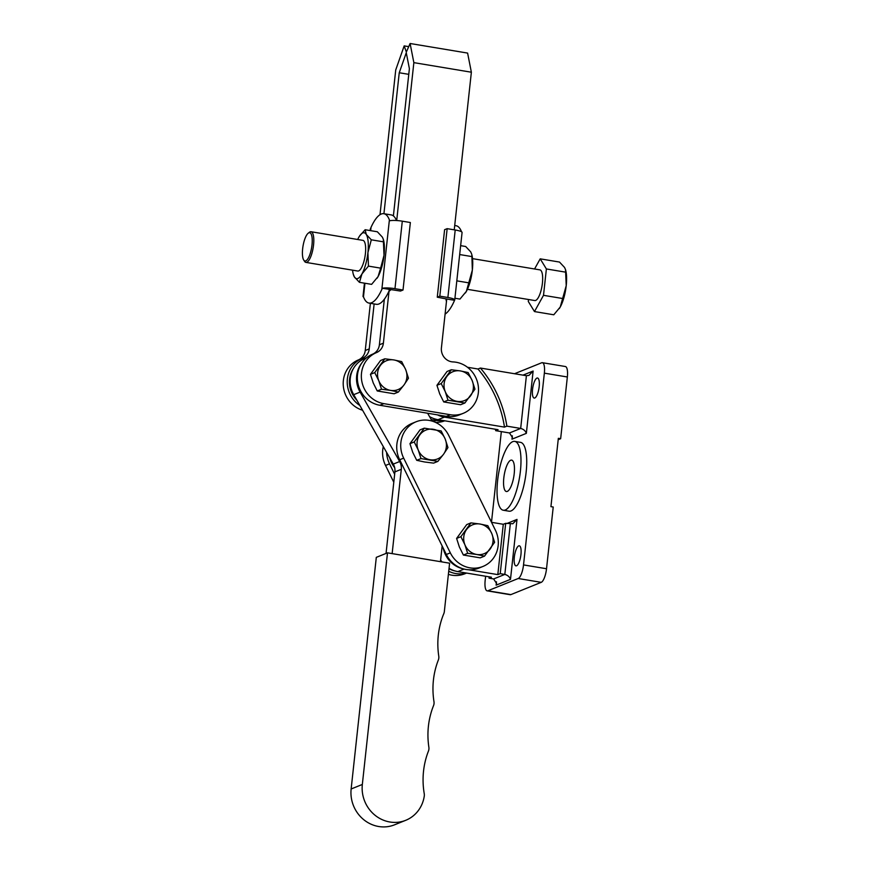 <?xml version="1.0" encoding="UTF-8"?>
<svg xmlns="http://www.w3.org/2000/svg" width="870" height="870" viewBox="0 0 870 870"><rect width="100%" height="100%" fill="white"/><g stroke="black" fill="none" stroke-linecap="round" stroke-linejoin="round"><path stroke-width="1.3" d="M446.332 446.952A15.551 14.551 68 0 0 445.201 439.013L447.952 447.582L443.548 454.238A15.551 14.551 68 0 0 446.332 446.952M403.669 458.131A26.937 25.219 -112 0 1 416.088 421.776A26.937 25.219 -112 0 1 429.051 420.384A26.937 25.219 -112 0 1 448.692 435.37L495.356 530.102A26.937 25.219 -112 0 1 482.926 566.468A26.937 25.219 -112 0 1 450.334 552.863L403.669 458.131L399.678 459.751A26.937 25.219 -112 0 1 412.097 423.385L416.088 421.776M448.996 568.741A24.49 22.924 68 0 0 455.053 570.97M460.882 536.692L470.964 522.881L466.701 524.599L456.609 538.421L459.371 546.991L463.395 555.049L480.251 557.855L484.525 556.137L476.727 554.473A15.551 14.551 -112 0 1 464.906 544.75L460.882 536.692L456.609 538.421M463.395 555.049L467.658 553.32L464.906 544.75A15.551 14.551 -112 0 1 466.559 529.525A15.551 14.551 -112 0 1 480.033 524.034L487.831 525.687L491.854 533.745L494.617 542.314L484.525 556.137M467.658 553.32L476.727 554.473A15.551 14.551 -112 0 0 490.201 548.97A15.551 14.551 -112 0 0 491.854 533.745A15.551 14.551 -112 0 0 480.033 524.034L470.964 522.881M394.654 467.636A24.49 22.924 -112 0 1 389.738 457.903M393.784 482.219L385.53 465.461A26.937 25.219 -112 0 1 383.3 446.604M466.581 573.069L464.797 573.787A26.937 25.219 -112 0 1 448.387 574.352M394.654 474.259L389.532 463.84A26.937 25.219 -112 0 1 386.606 452.389M466.309 573.025A26.937 25.219 -112 0 1 448.724 571.264M482.926 566.468L478.935 568.077A26.937 25.219 -112 0 1 446.332 554.484L399.678 459.751M430.063 459.741A15.551 14.551 68 0 0 443.548 454.238L437.871 461.394L421.004 458.588L418.242 450.018A15.551 14.551 68 0 0 430.063 459.741M445.201 439.013A15.551 14.551 68 0 0 433.369 429.291A15.551 14.551 68 0 0 419.895 434.793A15.551 14.551 68 0 0 418.242 450.018L414.218 441.96L424.31 428.149L441.177 430.954L445.201 439.013M437.871 461.394L433.597 463.123L424.527 461.97L416.73 460.317L421.004 458.588M414.218 441.96L409.955 443.689L412.706 452.259L416.73 460.317M424.31 428.149L420.036 429.867L409.955 443.689M387.498 552.841L449.594 563.194L444.342 611.556A7.351 6.873 -112 0 1 443.83 613.578A78.365 73.352 68 0 0 438.763 656.132A7.351 6.873 -112 0 1 438.349 659.993A78.365 73.352 68 0 0 433.978 701.655A7.351 6.873 -112 0 1 433.543 705.613A78.365 73.352 68 0 0 428.866 747.221A7.351 6.873 -112 0 1 428.453 751.071A78.365 73.352 68 0 0 424.245 793.712A7.351 6.873 -112 0 1 424.266 796.115A33.06 30.95 -112 0 1 405.768 820.29A33.06 30.95 -112 0 1 362.333 784.457L387.498 552.841L376.308 557.355L351.143 788.981L362.333 784.457M405.768 820.29L394.578 824.803A33.06 30.95 -112 0 1 351.143 788.981M440.448 561.661L442.156 545.99M386.052 553.418L394.915 471.888L401.298 469.311L392.142 553.614M366.466 357.842L364.802 358.516A25.708 24.066 -112 0 0 353.709 394.675L393.273 464.101A12.245 11.462 -112 0 1 394.915 471.888M432.107 421.091L427.616 413.228M393.273 464.101L399.667 461.524L360.104 392.098A25.708 24.066 -112 0 1 361.692 363.149M399.667 461.524A12.245 11.462 -112 0 1 401.298 469.311M311.993 244.981A14.322 4.372 -80.5 0 0 308.165 233.247A14.322 4.372 -80.5 0 0 302.651 248.755A14.322 4.372 -80.5 0 0 303.706 260.021A14.322 4.372 -80.5 0 0 311.993 244.981M308.165 233.247L309.394 232.279A15.551 4.752 99.5 0 1 311.025 231.725A15.551 4.752 99.5 0 1 313.548 245.014A15.551 4.752 99.5 0 1 305.914 262.392A15.551 4.752 99.5 0 1 304.543 261.337L303.706 260.021M305.914 262.392L357.777 271.038A15.551 4.752 -80.5 0 0 365.4 253.648A15.551 4.752 -80.5 0 0 362.888 240.359L311.025 231.725M542.412 283.163A15.551 4.752 -80.5 0 0 539.9 269.874A15.551 4.752 99.5 0 1 542.412 283.163A15.551 4.752 99.5 0 1 534.778 300.552A15.551 4.752 -80.5 0 0 542.412 283.163M396.502 220.523A45.305 13.833 -80.5 0 0 391.239 214.923L383.877 213.705A45.305 13.833 99.5 0 1 389.39 219.936L389.749 220.773A10.288 1.794 6.2 0 1 402.299 221.176L410.357 222.524L403.017 290.025L400.461 291.058L382.419 288.274A10.288 1.794 6.2 0 1 394.969 288.677L403.017 290.025M370.163 230.572L370.348 228.843A10.288 1.794 -173.8 0 1 370.576 228.516L371.022 227.364A45.305 13.833 99.5 0 1 381.245 214.042A45.305 13.833 99.5 0 1 383.877 213.705M380.636 268.145L384.018 255.323A23.262 7.101 99.5 0 1 378.08 276.573L380.636 268.145L368.445 266.111L361.985 273.887A23.262 7.101 99.5 0 1 354.394 276.954A23.262 7.101 99.5 0 1 353.263 274.137L354.394 276.954L359.43 282.326L371.62 284.359L378.08 276.573A23.262 7.101 99.5 0 1 377.145 278.117A23.262 7.101 99.5 0 1 377.069 278.226M383.322 239.293L383.507 239.957A23.262 7.101 99.5 0 1 384.018 255.323L383.322 239.293L382.365 237.129L377.341 231.768L365.139 229.734L366.27 234.454L371.305 239.815L367.923 252.637L368.445 266.111M357.679 239.5A23.262 7.101 99.5 0 1 358.679 237.51A23.262 7.101 99.5 0 1 359.625 235.966L365.139 229.734M359.625 235.966A23.262 7.101 99.5 0 1 366.27 234.454A23.262 7.101 99.5 0 1 367.923 252.637A23.262 7.101 99.5 0 1 361.985 273.887L359.43 282.326M383.496 241.849L371.305 239.815M353.263 274.137A23.262 7.101 99.5 0 1 352.567 270.168M363.54 297.007A10.288 1.794 6.2 0 1 363.018 296.344A10.288 1.794 6.2 0 1 363.247 296.017L363.475 296.833A45.305 13.833 -80.5 0 0 368.978 303.075A45.305 13.833 -80.5 0 0 381.843 289.416L382.419 288.274M390.989 289.699L388.814 291.493A45.305 13.833 99.5 0 1 376.34 304.304L368.978 303.075M461.546 231.801A45.305 13.833 -80.5 0 0 456.108 225.743L454.716 225.504M454.738 299.965L462.079 232.464A10.288 1.794 -173.8 0 0 455.206 229.995L447.876 297.496A10.288 1.794 6.2 0 1 454.738 299.965A10.288 1.794 6.2 0 1 454.51 300.291L454.075 301.455A45.305 13.833 99.5 0 1 445.081 314.124M454.51 300.291L445.94 298.867L446.31 301.085M447.876 297.496L439.818 296.159L437.262 297.192L444.603 229.691L447.158 228.658L455.206 229.995M445.94 298.867L437.262 297.192M447.158 228.658L439.818 296.159M454.934 298.247L459.947 299.084L466.407 291.298L472.345 270.048L471.834 254.671A23.262 7.101 99.5 0 1 472.345 270.048A23.262 7.101 99.5 0 1 466.407 291.298A23.262 7.101 99.5 0 1 465.472 292.842A23.262 7.101 99.5 0 1 465.396 292.94M471.649 254.018L470.692 251.854L465.667 246.493L460.643 245.655M468.963 282.87L456.815 280.847M471.823 256.574L459.675 254.551M528.514 299.508L528.297 301.466L534.474 311.569L543.511 295.321L546.382 268.95L540.205 258.847L534.561 268.982M540.205 258.847L559.508 262.066L564.554 267.449L565.522 269.613L566.218 285.686A23.327 7.123 -80.5 0 0 565.696 270.276L565.522 269.613M546.382 268.95L565.685 272.169M559.269 308.6A23.327 7.123 -80.5 0 0 559.312 308.535A23.327 7.123 -80.5 0 0 560.258 306.99A23.327 7.123 -80.5 0 0 566.218 285.686L560.258 306.99L553.788 314.788L534.474 311.569M543.511 295.321L562.825 298.54M534.778 397.992A10.157 3.099 99.5 0 1 534.191 398.068A10.157 3.099 99.5 0 1 532.657 388.455A10.157 3.099 99.5 0 1 536.942 378.091A10.157 3.099 99.5 0 1 537.529 378.015A10.157 3.099 99.5 0 1 539.063 387.628A10.157 3.099 99.5 0 1 534.778 397.992M516.552 565.783A10.157 3.099 99.5 0 1 515.964 565.859A10.157 3.099 99.5 0 1 514.431 556.245A10.157 3.099 99.5 0 1 518.716 545.881A10.157 3.099 99.5 0 1 519.303 545.805A10.157 3.099 99.5 0 1 520.836 555.419A10.157 3.099 99.5 0 1 516.552 565.783M510.701 460.241A15.921 4.861 -80.5 0 0 503.991 476.466A15.921 4.861 -80.5 0 0 506.394 491.517A15.921 4.861 -80.5 0 0 507.319 491.398A15.921 4.861 -80.5 0 0 514.029 475.161A15.921 4.861 -80.5 0 0 511.625 460.121A15.921 4.861 -80.5 0 0 510.701 460.241M505.296 509.972A34.898 10.658 -80.5 0 0 519.999 474.389A34.898 10.658 -80.5 0 0 514.746 441.394A34.898 10.658 -80.5 0 0 512.724 441.655A34.898 10.658 -80.5 0 0 498.021 477.249A34.898 10.658 -80.5 0 0 503.273 510.233A34.898 10.658 -80.5 0 0 505.296 509.972M503.273 510.233L509.026 511.201A34.898 10.658 -80.5 0 0 511.049 510.929A34.898 10.658 -80.5 0 0 525.752 475.346A34.898 10.658 -80.5 0 0 520.499 442.351L514.746 441.394M464.101 569.078L457.848 571.612A25.708 24.066 -112 0 1 449.04 568.295M441.971 561.922A25.708 24.066 -112 0 1 440.622 560.019M443.232 548.176A25.708 24.066 68 0 0 463.101 568.806M437.469 414.87A26.937 25.219 68 0 0 444.439 417.111L438.056 419.688A26.937 25.219 -112 0 1 429.573 416.654M514.54 373.73L541.662 362.779A12.245 3.741 99.5 0 1 542.369 362.692A12.245 3.741 99.5 0 1 544.348 373.154L523.522 564.913A12.245 3.741 99.5 0 1 518.226 578.506L487.863 590.774A12.245 3.741 99.5 0 1 487.156 590.861A12.245 3.741 99.5 0 1 485.166 580.399L485.623 576.244M491.485 522.25L501.337 431.607M438.056 419.688L498.086 429.693L495.693 430.661L509.494 432.966L512.397 437.447L511.973 439.176L512.332 435.816M457.848 571.612L491.43 577.212L489.027 578.18L493.627 578.942L496.542 583.422L496.117 585.151L496.476 581.791M558.192 439.698L560.65 438.708L567.349 376.982L544.348 373.154M542.369 362.692L565.369 366.52A12.245 3.741 99.5 0 1 567.349 376.982M560.65 438.708L558.344 438.328L550.928 506.644L553.222 507.025L546.523 568.741A12.245 3.741 99.5 0 1 541.227 582.345L510.864 594.612A12.245 3.741 99.5 0 1 510.157 594.699L487.156 590.861M444.439 417.111L504.48 427.116L506.873 426.148L520.673 428.442L526.404 375.709L480.403 368.043L478 369.01L467.484 367.26M504.48 427.116A110.251 103.193 68 0 0 478 369.01M491.528 522.326L503.284 524.284L497.814 574.624L500.217 573.656L504.817 574.428C507.656 575.146 509.548 576.788 510.494 579.344L496.117 585.151M468.658 569.763L497.814 574.624M500.217 573.656L505.687 523.316L512.854 523.751L517.008 519.412L510.494 579.344M505.687 523.316L503.284 524.284M489.179 576.832L489.027 578.18M506.873 426.148A110.251 103.193 68 0 0 480.403 368.043M495.465 429.258A110.251 103.193 -112 0 1 495.693 430.661M522.968 375.144L533.125 371.044L528.971 375.372L526.404 375.709M533.125 371.044L526.35 433.358C525.415 430.813 523.512 429.171 520.673 428.442L509.494 432.966M444.744 420.808A26.818 25.099 -112 0 1 435.5 422.385M443.341 420.569A26.818 25.099 -112 0 1 436.174 420.438L431.27 419.623M446.734 298.997L441.416 347.88A12.245 11.462 68 0 0 452.998 361.92A26.818 25.099 -112 0 1 456.021 362.235A26.818 25.099 -112 0 1 478.239 385.791A26.818 25.099 -112 0 1 463.21 413.348A26.818 25.099 -112 0 1 450.312 414.729L383.844 403.647A26.818 25.099 -112 0 1 361.626 380.168A26.818 25.099 -112 0 1 376.525 352.589A12.245 11.462 68 0 0 383.387 343.182L389.227 289.405M443.722 401.929L460.589 404.735L464.863 403.017L474.955 389.194L472.192 380.625L468.169 372.567L460.371 370.914A15.551 14.551 -112 0 1 472.192 380.625A15.551 14.551 -112 0 1 470.539 395.85A15.551 14.551 -112 0 1 457.065 401.353A15.551 14.551 -112 0 1 445.244 391.63A15.551 14.551 -112 0 1 446.897 376.416A15.551 14.551 -112 0 1 460.371 370.914L451.302 369.761L447.039 371.49L436.947 385.301L439.698 393.871L443.722 401.929L447.996 400.2L445.244 391.63L441.221 383.572L436.947 385.301M451.302 369.761L441.221 383.572M464.863 403.017L447.996 400.2M396.709 220.534L413.859 62.64L471.366 72.221L454.238 229.843M463.21 413.348L459.219 414.957A26.818 25.099 -112 0 1 446.321 416.349L379.842 405.268A26.818 25.099 -112 0 1 357.635 381.778A26.818 25.099 -112 0 1 372.534 354.199A12.245 11.462 68 0 0 379.385 344.792L384.344 299.215M393.392 215.912L409.389 68.654L406.268 52.765L399.243 72.754L408.769 74.341M408.715 46.643L404.18 45.892L406.344 52.048L410.096 43.5L467.603 53.081L471.366 72.221M410.096 43.5L413.859 62.64M381.506 389.238L378.754 380.668L374.731 372.61L384.823 358.799L393.882 359.941A15.551 14.551 -112 0 1 405.703 369.663A15.551 14.551 -112 0 1 404.05 384.888L398.373 392.044L394.099 393.773L377.243 390.967L381.506 389.238L390.576 390.391A15.551 14.551 -112 0 1 378.754 380.668A15.551 14.551 -112 0 1 380.407 365.443A15.551 14.551 -112 0 1 393.882 359.941L401.679 361.605L405.703 369.663L408.465 378.232L404.05 384.888A15.551 14.551 68 0 1 390.576 390.391L398.373 392.044M377.243 390.967L373.219 382.909L370.457 374.339L374.731 372.61M370.457 374.339L380.549 360.517L384.823 358.799M353.416 368.554A24.49 22.924 68 0 0 356.841 400.167M359.886 405.507A26.818 25.099 -112 0 1 347.239 380.429A26.818 25.099 -112 0 1 362.388 358.299A12.245 11.462 68 0 0 369.239 348.892L374.133 303.935M383.931 213.705L399.243 72.754M362.583 410.248A26.818 25.099 -112 0 1 343.302 385.834A26.818 25.099 -112 0 1 358.386 359.919A12.245 11.462 68 0 0 365.248 350.501L370.381 303.304M380.005 214.694L395.73 69.959L404.18 45.892M385.53 465.461L389.532 463.84M450.334 552.863L446.332 554.484M353.709 394.675L360.104 392.098M371.022 227.364L370.663 230.659M364.943 283.239L363.475 296.833M381.843 289.416L389.39 219.936M402.299 221.176L394.969 288.677M506.851 523.512L517.008 519.412M526.35 433.358L511.973 439.176M546.523 568.741L523.522 564.913M541.227 582.345L518.226 578.506M510.864 594.612L487.863 590.774M493.627 578.942L504.817 574.428L510.288 524.088M433.456 421.537L436.174 420.438M450.312 414.729L446.321 416.349M383.844 403.647L379.842 405.268M376.525 352.589L372.534 354.199M383.387 343.182L379.385 344.792M358.386 359.919L362.388 358.299M365.248 350.501L369.239 348.892M472.53 258.64L539.9 269.874L472.53 258.64M364.443 283.163L363.018 296.344M467.407 289.318L534.778 300.552L467.407 289.318"/></g></svg>
